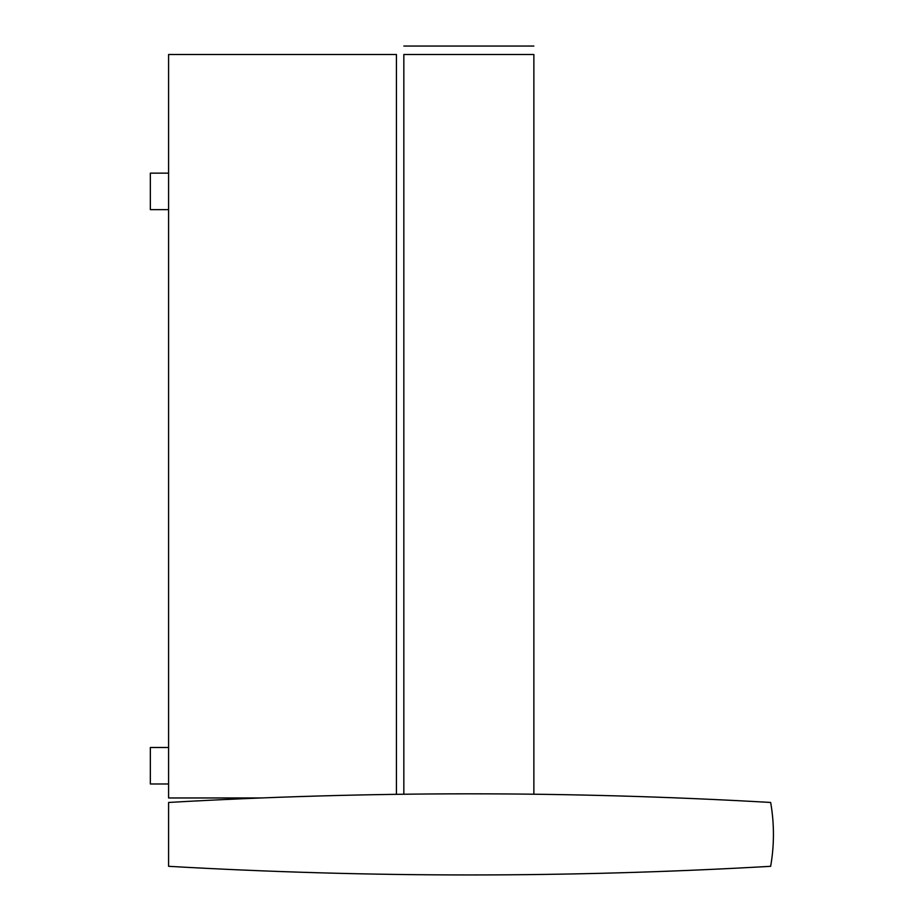 <?xml version="1.0" encoding="UTF-8"?>
<svg xmlns="http://www.w3.org/2000/svg" width="921" height="921" viewBox="0 0 921 921"><rect width="100%" height="100%" fill="white"/><g stroke="black" fill="none" stroke-linecap="round" stroke-linejoin="round"><path stroke-width="1.38" d="M168.589 866.316L168.589 802.456C369.275 790.943 569.961 790.943 770.658 802.456C774.365 823.742 774.365 845.029 770.658 866.316C569.961 877.828 369.275 877.828 168.589 866.316M168.589 173.148L150.342 173.148L150.342 209.643L168.589 209.643M168.589 747.495L150.342 747.495L150.342 783.978L168.589 783.978M261.161 797.966L168.589 797.966L168.589 54.5L396.433 54.5L396.433 794.339M403.835 54.5L403.835 794.236L403.835 54.5C403.835 43.229 403.835 43.229 403.835 54.5L533.869 54.5C533.869 43.229 533.869 43.229 533.869 54.5L533.869 794.213M533.869 46.05L403.835 46.05"/></g></svg>
